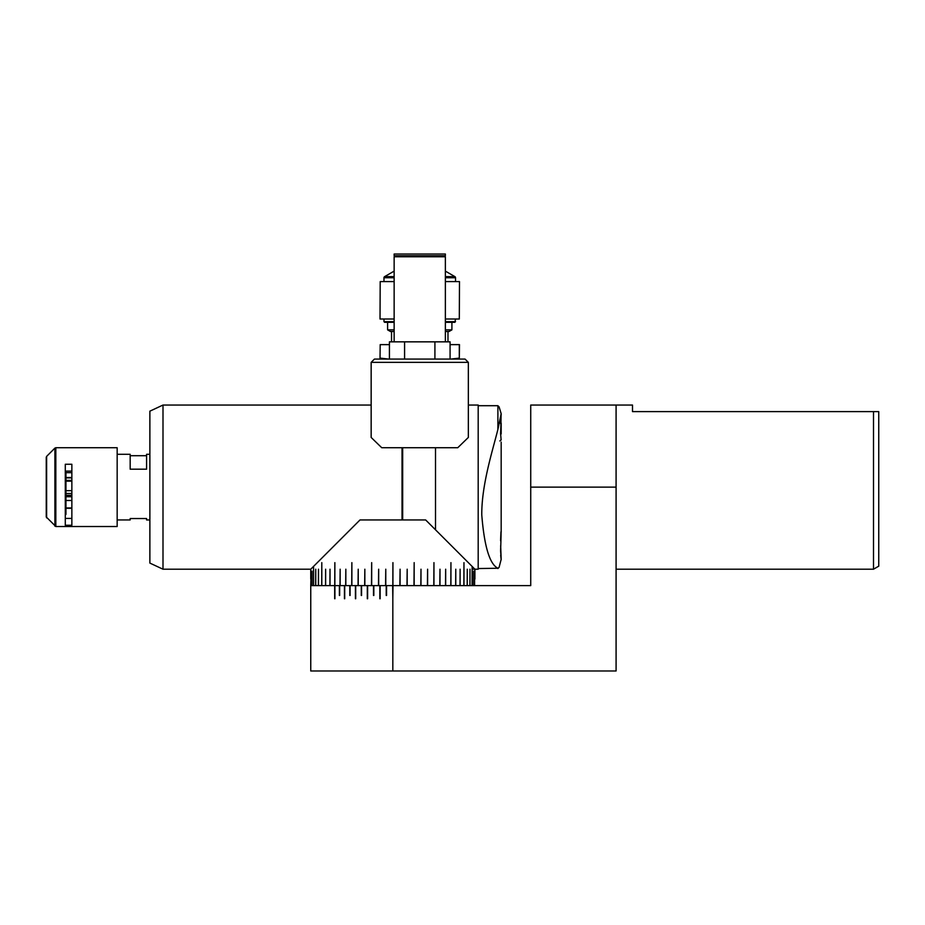 <?xml version="1.0" encoding="UTF-8"?>
<svg xmlns="http://www.w3.org/2000/svg" width="925" height="925" viewBox="0 0 925 925"><rect width="100%" height="100%" fill="white"/><g stroke="black" fill="none" stroke-linecap="round" stroke-linejoin="round"><path stroke-width="1.39" d="M878.75 411.613L873.501 411.613L878.75 411.613L878.75 566.169L873.501 569.21L616.085 569.21L616.085 405.046L616.085 670.983L310.754 670.983L310.754 585.618L334.677 585.618L334.677 598.753M339.648 595.469L339.648 585.618L344.447 585.618L344.447 598.753M350.078 595.469L350.078 585.618L355.42 585.618L355.42 598.753M361.571 595.469L361.571 585.618L367.306 585.618L367.306 598.753M373.827 595.469L373.827 585.618L379.828 585.618L379.828 598.753M386.558 595.469L386.558 585.618L392.663 585.618L392.824 598.753L392.998 585.618M380.152 598.753L380.152 585.618L386.222 585.618L386.222 595.469M616.085 487.128L530.73 487.128L530.73 585.618L385.771 585.618L385.771 569.21L385.575 585.618L378.672 585.618L378.672 569.21L378.475 585.618L371.677 585.618L371.677 562.643L371.492 585.618L364.843 585.618L364.843 569.21L364.658 585.618L358.229 585.618L358.229 569.21L358.056 585.618L351.87 585.618L351.87 562.643L351.708 585.618L345.834 585.618L345.834 569.21L345.672 585.618L340.146 585.618L340.146 569.21L339.995 585.618L330.017 585.618L330.017 569.21L329.89 585.618L325.646 585.618L325.646 569.21L325.531 585.618L321.796 585.618L321.796 562.643L321.692 585.618L318.478 585.618L318.478 569.21L318.397 585.618L315.737 585.618L315.737 569.21L315.668 585.618L313.575 585.618L313.575 567.233L313.517 585.618L312.014 585.618L312.014 571.176L311.979 585.618L311.066 585.618L311.066 573.801L310.754 585.618M530.73 487.128L530.73 405.046L632.503 405.046L632.503 411.613L873.501 411.613L873.501 569.21M339.394 595.469L339.394 585.618L334.908 585.618L334.908 598.753M349.8 595.469L349.8 585.618L344.713 585.618L344.713 598.753M361.27 595.469L361.27 585.618L355.709 585.618L355.709 598.753M373.503 595.469L373.503 585.618L367.618 585.618L367.618 598.753M334.862 585.618L334.862 562.643L334.723 585.618M392.928 585.618L392.928 562.643L392.824 585.618M425.662 519.954L474.907 569.21L425.662 519.954L359.998 519.954L310.754 569.21L359.998 519.954M439.988 585.618L439.988 569.21L439.826 585.618M400.086 585.618L400.086 569.21L399.889 585.618M407.185 585.618L407.185 569.21L406.988 585.618M414.169 585.618L414.169 562.643L413.984 585.618M420.991 585.618L420.991 569.21L420.806 585.618M427.604 585.618L427.604 569.21L427.431 585.618M433.952 585.618L433.952 562.643L433.79 585.618M445.665 585.618L445.665 569.21L445.515 585.618M450.938 585.618L450.938 562.643L450.799 585.618M455.771 585.618L455.771 569.21L455.643 585.618M460.118 585.618L460.118 569.21L460.014 585.618M463.968 585.618L463.968 562.643L463.864 585.618M467.264 585.618L467.264 569.21L467.183 585.618M469.993 585.618L469.993 569.21L469.923 585.618M472.143 585.618L472.143 567.233L472.085 585.618M473.646 571.176L473.646 585.618L473.646 571.176M474.594 573.801L474.594 585.618L474.594 573.801M474.907 579.05L474.907 569.21M149.873 454.291L146.589 454.291L146.589 469.183L130.171 469.183L130.171 454.291L117.163 454.291M149.873 519.954L146.589 519.954L146.589 518.543L130.171 518.543L130.171 519.954L117.163 519.954M130.171 455.701L146.589 455.701M71.861 472.663L65.953 472.663M71.861 477.531L65.953 477.531M65.953 471.103L65.953 495.742L65.293 495.742M71.861 493.488L65.953 493.488M71.861 490.678L65.953 490.678M65.293 497.592L65.953 497.592L65.953 514.416L65.293 514.416M71.861 507.952L65.953 507.952M71.861 500.494L65.953 500.494M71.861 496.725L65.953 496.725M65.953 497.592L65.953 495.742M65.953 495.337L71.861 495.337M65.293 514.762L65.953 514.416M65.953 508.288L71.861 508.288M71.861 480.422L65.953 480.422M71.861 481.173L65.953 481.173M71.861 477.89L65.953 477.89M117.163 500.598L117.163 526.522L55.824 526.522L55.824 447.723L117.163 447.723L117.163 500.598M71.861 525.261L71.861 464.257L65.293 464.257L65.293 525.261L71.861 525.261M65.293 471.103L71.861 471.103M46.25 492.967L46.25 457.297L46.25 516.948L55.824 526.522M71.861 518.428L65.293 518.428M497.893 429.443L497.893 405.705L499.084 406.884L501.177 413.695L497.893 429.443C492.47 451.146 481.543 485.012 481.775 514.971C484.295 546.444 489.672 564.204 497.893 568.251L478.19 568.551M501.13 440.022L500.598 433.443C501.223 416.238 501.223 405.74 500.598 423.569M500.598 540.813C501.223 523.007 501.234 533.436 500.598 550.687L501.177 559.324L500.668 545.75M500.679 555.335L501.165 559.764M501.177 559.324L499.084 567.36L497.893 568.251M501.177 424.089L501.177 433.917M501.177 423.095L501.177 432.923M472.085 569.21L478.19 569.21L478.19 405.046L468.339 405.046M435.513 529.805L435.513 447.723M149.873 563.082L149.873 411.163L162.997 405.046L162.997 569.21L149.873 563.082M402.028 519.954L402.028 447.723M402.676 519.954L402.676 447.723M149.873 415.753L149.873 452.325M374.44 359.073L371.156 362.357L371.156 437.444L381.736 447.723L457.759 447.723L468.339 437.444L468.339 362.357L371.156 362.357L374.44 359.073L465.055 359.073L468.339 362.357L465.055 359.073M162.997 405.046L371.156 405.046L371.156 362.357M445.364 271.118L454.88 276.621A1.318 1.318 0 0 1 455.539 277.754L455.539 281.593M394.142 271.118L384.627 276.621L394.142 276.621M394.142 277.754L383.967 277.754A1.318 1.318 0 0 1 384.627 276.621M383.967 277.754L383.967 281.593M455.539 319.021L454.88 322.305L445.364 322.305M383.967 319.021L383.967 321.646L394.142 321.646M394.142 322.305L384.627 322.305L383.967 321.646M380.198 281.593L380.025 319.021L380.198 281.593L394.142 281.593M459.309 319.021L459.482 281.593L459.309 319.021L445.364 319.021M445.364 281.593L459.309 281.593M394.142 319.021L380.198 319.021M445.364 321.646L455.539 321.646M445.364 329.855L451.909 329.855L449.064 331.497L445.364 331.497M380.198 344.632L380.025 358.114L380.198 344.632L389.425 344.632M404.583 359.073L404.583 341.845L389.425 341.845L389.425 359.073L388.488 359.073M388.465 359.073L380.198 358.114M459.309 344.632L459.309 358.114L459.482 344.632L450.082 344.632M459.309 358.114L451.042 359.073M451.018 359.073L450.082 359.062L450.082 341.845L404.583 341.845M394.142 331.497L390.442 331.497L387.598 329.855L394.142 329.855M445.364 341.845L445.364 256.768L394.142 256.768L394.142 341.845M395.426 255.739L395.426 256.768M444.081 255.739L444.081 256.768M445.364 254.017L394.142 254.017L394.142 255.739L445.364 255.739L445.364 254.017M434.912 359.073L434.912 341.845M392.824 670.983L392.824 598.753M46.632 517.884L46.632 456.372L54.899 448.105L54.899 526.14M455.539 277.754L445.364 277.754M445.364 276.621L454.88 276.621M162.997 569.21L310.754 569.21L310.754 579.05M46.632 456.372L46.25 457.297M54.899 448.105L55.824 447.723M501.177 532.164L501.177 442.081M501.177 414.932L501.177 413.695M499.084 567.36L497.893 568.551M497.893 405.705L478.19 405.705M499.858 440.982L501.177 439.664M447.978 341.845L447.978 331.497M451.909 329.855L451.909 322.305M387.598 329.855L387.598 322.305M391.529 341.845L391.529 331.497"/></g></svg>
